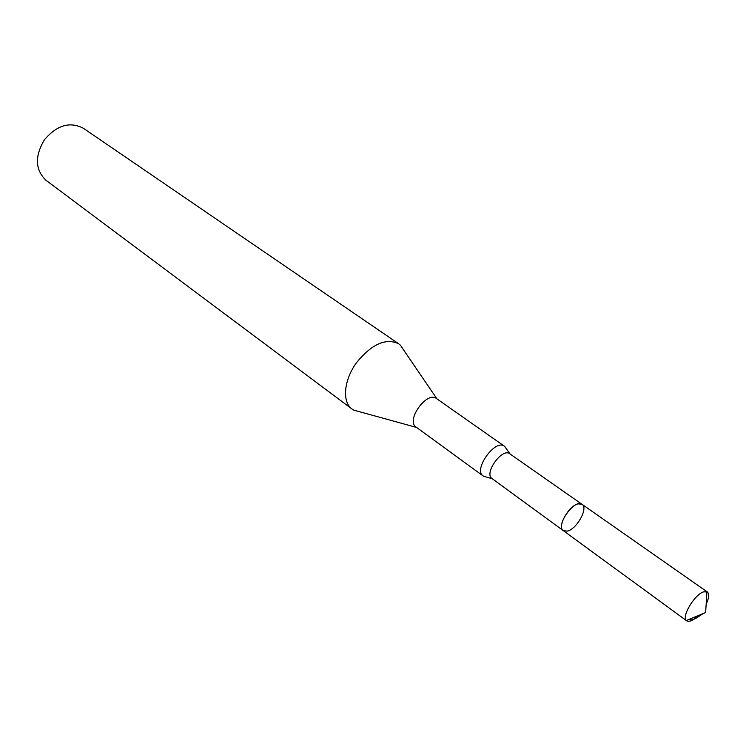 <?xml version="1.0" encoding="UTF-8"?>
<svg xmlns="http://www.w3.org/2000/svg" width="746" height="746" viewBox="0 0 746 746"><rect width="100%" height="100%" fill="white"/><g stroke="black" fill="none" stroke-linecap="round" stroke-linejoin="round"><path stroke-width="1.12" d="M492.341 478.773L492.043 478.568C483.641 473.449 502.198 447.488 509.77 453.782L582.067 504.352C574.849 498.235 555.155 525.771 563.277 530.63L567.221 531.124C576.695 529.371 588.575 508.026 582.067 504.352L707.357 591.979C709.455 593.891 709.054 597.938 706.164 604.12M403.922 350.396L400.313 345.1L398.597 343.72C385.729 337.761 371.657 344.13 356.374 362.836C343.794 380.283 341.957 401.796 351.935 408.985L353.8 410.151L359.982 411.857M506.236 448.579L504.408 446.211L436.475 398.55C426.88 390.69 405.526 420.548 416.082 427.085L483.147 475.948L485.972 476.918M504.408 446.211C495.251 438.611 472.992 469.747 483.147 475.948M398.597 343.72L83.319 128.228C69.854 121.3 56.892 125.16 44.415 139.791C34.596 156.334 35.146 169.855 46.056 180.346L351.935 408.985M492.043 478.568L563.277 530.63C556.796 526.974 568.89 505.368 578.318 503.858L582.067 504.352M697.827 615.786C692.913 620.523 689.211 622.211 686.721 620.84L686.367 620.532C681.331 616.504 694.843 594.152 703.776 591.811L707.357 591.979M688.614 619.6C694.517 621.567 699.869 614.424 705.632 612.559L706.947 591.746M436.96 398.896L400.313 345.1M416.548 427.43L353.8 410.151M510.022 453.96L504.772 446.5M492.295 478.755L483.529 476.209M563.277 530.63L686.721 620.84M705.632 612.559L686.367 620.532"/></g></svg>
